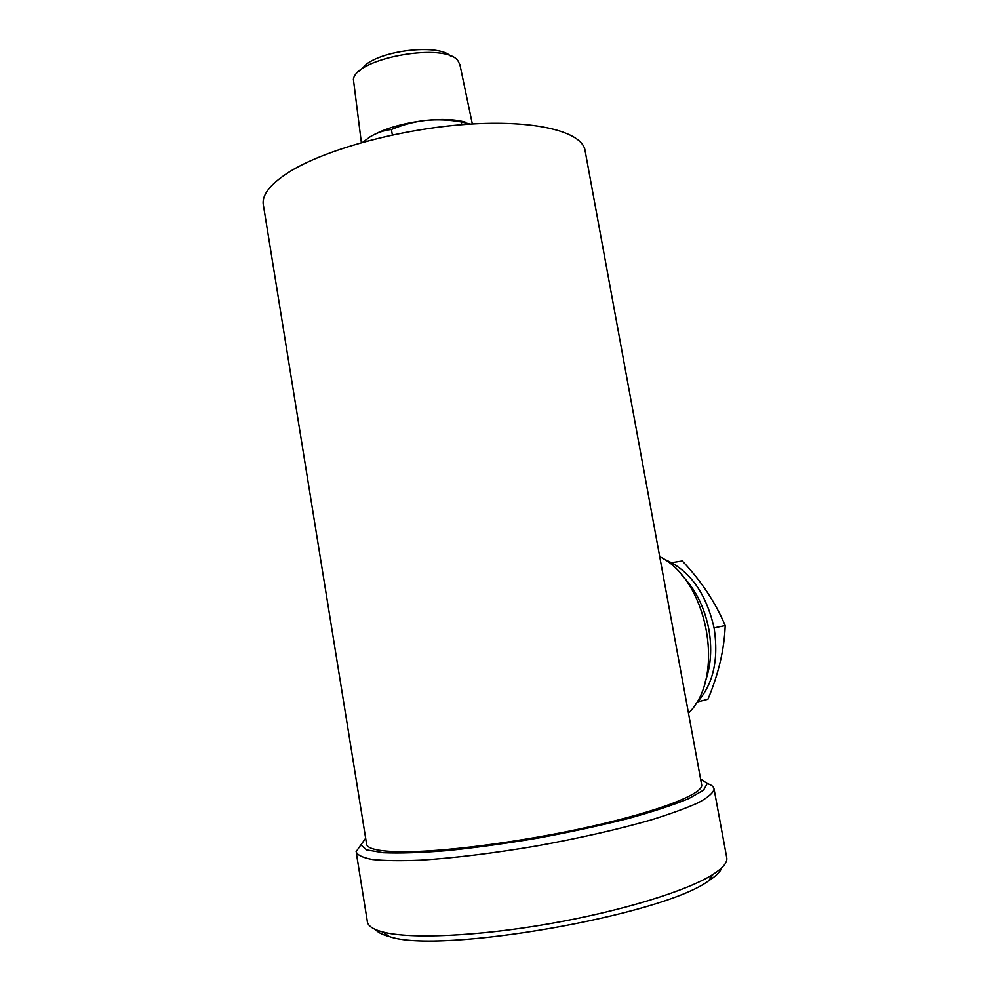 <?xml version="1.0" encoding="UTF-8"?>
<svg xmlns="http://www.w3.org/2000/svg" width="990" height="990" viewBox="0 0 990 990"><rect width="100%" height="100%" fill="white"/><g stroke="black" fill="none" stroke-linecap="round" stroke-linejoin="round"><path stroke-width="1.49" d="M701.551 784.303L701.7 785.082C702.789 793.992 659.563 811.132 590.634 826.576C521.866 842.032 439.993 852.551 399.007 851.734C377.363 851.227 366.523 848.504 366.51 843.579L263.501 205.833C261.174 195.946 269.329 184.907 287.979 172.743C323.346 150.01 399.514 128.935 466.946 124.319C534.489 119.604 581.019 131.385 584.929 149.738L585.239 151.371M688.471 713.146C726.066 677.123 707.677 579.744 659.711 556.628M707.244 783.548C711.612 784.983 713.901 786.864 714.099 789.191C713.184 792.965 707.999 797.433 698.544 802.593C686.577 808.063 670.638 813.879 650.715 820.042C617.413 829.571 579.175 838.245 535.998 846.054C492.797 853.318 454.422 858.021 420.861 860.149C400.764 860.978 384.603 860.768 372.413 859.506C362.711 857.699 357.279 855.088 356.115 851.66L360.855 844.928M356.289 852.712L367.253 920.948C367.426 925.601 372.648 929.288 382.907 932.011C409.872 939.151 477.019 936.404 549.388 923.757C621.769 911.146 687.704 890.666 713.048 874.393C722.7 868.193 727.291 862.797 726.833 858.194L726.623 857.055M721.772 867.797C720.46 871.683 716.092 876.026 708.642 880.815C662.817 915.342 438.867 954.422 389.33 936.552C382.338 934.696 377.735 932.357 375.482 929.536M365.644 838.245L360.855 844.903L366.572 849.89L383.316 852.724C399.873 853.429 421.307 852.712 447.591 850.571C476.079 847.601 506.385 843.406 538.523 837.986C570.549 832.008 600.398 825.536 628.068 818.557C653.375 811.54 673.646 804.87 688.879 798.534L703.568 790.156L707.244 783.535L700.561 778.932M671.777 562.642L682.32 560.946C701.242 581.031 715.535 602.576 725.2 625.569C724.321 649.366 718.567 673.93 707.937 699.262L697.715 701.861M725.2 625.569L714.075 627.883C705.969 592.49 689.114 569.485 663.548 558.929M695.351 704.261C712.85 686.082 719.099 660.639 714.087 627.932M705.177 681.9C710.993 665.824 712.194 648.202 708.803 629.034C704.41 607.08 695.376 589.1 681.677 575.079M392.362 134.974L391.421 129.504C402.348 124.876 413.733 121.844 425.589 120.421C437.506 119.295 449.398 119.802 461.253 121.943L470.473 124.084M461.736 124.703L461.253 121.943M362.786 142.226L370.173 136.781C377.004 132.697 384.083 130.272 391.421 129.504M465.275 122.154C455.313 119.344 442.085 118.763 425.589 120.421C402.497 123.23 384.021 128.675 370.173 136.781L368.602 137.796M459.942 64.857L458.11 61.046C446.292 41.939 356.004 57.705 353.393 79.324L361.362 142.622M359.209 71.28L366.548 64.041C386.36 49.339 439.312 44.439 450.45 56.022M701.7 785.082L584.929 149.738M726.833 858.194L714.099 789.191M708.642 880.815L713.048 874.393M389.33 936.552L382.907 932.011M459.843 64.387L472.341 123.96"/></g></svg>
